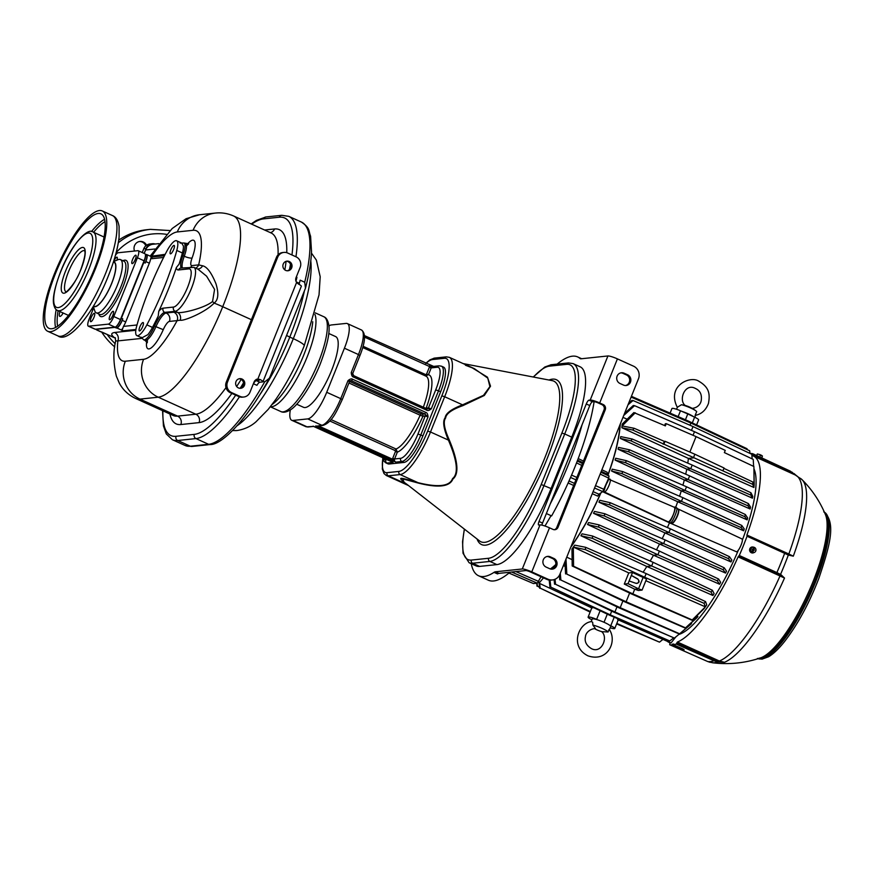 <?xml version="1.0" encoding="UTF-8"?>
<svg xmlns="http://www.w3.org/2000/svg" width="874" height="874" viewBox="0 0 874 874"><rect width="100%" height="100%" fill="white"/><g stroke="black" fill="none" stroke-linecap="round" stroke-linejoin="round"><path stroke-width="1.31" d="M798.694 477.652A101.351 27.422 114.4 0 1 802.015 479.64A107.699 107.699 0 0 1 825.46 514.677L825.46 514.677A81.074 21.937 114.4 0 1 808.122 593.096A81.074 21.937 114.4 0 1 760.642 657.86L758.719 658.308M669.713 644.75L669.779 644.04L669.713 644.75L707.569 661.476L669.702 644.739A104.301 28.219 -65.6 0 0 672.019 644.946L672.314 644.193L673.799 644.04L673.493 644.783A104.301 28.219 -65.6 0 0 676.17 644.072L677.416 642.029A102.302 27.684 -65.6 0 0 738.104 556.869L784.513 578.042L780.438 575.256L781.017 574.731L784.513 578.042A101.351 27.422 114.4 0 1 724.47 662.295L718.166 661.924A103.263 27.946 114.4 0 1 712.474 662.754A107.699 107.699 0 0 0 760.642 657.86M795.679 475.172L790.293 471.119L793.734 473.861L792.161 472.932L792.347 472.277L792.161 472.932L790.205 471.818L790.293 471.119L752.711 453.704M794.444 473.927L796.159 475.401L793.931 473.479L794.226 474.516M753.388 456.02L795.34 475.019L802.015 479.64A101.351 27.422 114.4 0 1 793.308 556.17L788.315 555.056L784.634 553.329L784.688 552.696L793.308 556.17L788.84 553.996L746.899 535.008A102.302 27.684 -65.6 0 0 753.388 456.02A102.302 27.684 -65.6 0 0 752.339 455.638L752.7 453.693A104.301 28.219 -65.6 0 0 750.165 453.508M676.902 642.783L716.647 660.777L716.254 661.574L714.025 660.788L714.539 660.034L724.47 662.295L719.368 661.017A102.302 27.684 114.4 0 0 780.056 575.857L780.438 575.256L776.385 573.257L776.899 572.579L781.017 574.731M746.899 535.008L747.041 536.243A104.301 28.219 -65.6 0 1 739.295 555.493L738.606 556.192L778.363 574.185L778.985 573.552M669.779 644.04L670.085 642.805A102.302 27.684 -65.6 0 1 669.025 642.412L670.129 642.914M667.19 641.243A102.302 27.684 -65.6 0 0 669.025 642.412M790.282 471.119L752.7 453.693L752.634 454.404L790.205 471.818M747.051 535.609L747.041 536.243L784.634 553.329A103.93 28.121 -65.6 0 1 776.899 572.579L739.295 555.493M738.104 556.869L738.606 556.192M678.836 634.458A93.376 25.27 -65.6 0 0 738.366 550.117A8.041 2.174 114.4 0 1 738.366 550.107L738.366 550.117M742.354 540.099A93.376 25.27 -65.6 0 0 753.956 468.803M678.759 647.11L681.447 648.333L681.185 648.989L672.019 644.946M672.314 644.193L673.515 644.739M673.493 644.783L682.66 648.836C684.888 650.125 684.386 650.169 681.185 648.989M684.145 649.819L682.66 648.836M681.447 648.333L682.419 648.726M718.373 661.312L718.166 661.924L716.254 661.574M676.17 644.062L714.025 660.788A103.93 28.121 114.4 0 1 707.569 661.476L712.474 662.754M710.278 662.372L709.743 661.498L709.786 662.252L707.569 661.476M756.556 455.485L757.332 453.977L760.249 454.709L759.976 455.441L760.883 455.857L761.156 455.125L762.423 456.02L761.844 457.932M761.156 455.125L760.304 455.583M787.55 554.05L788.315 555.056A103.263 27.946 114.4 0 1 780.537 574.404L779.914 574.961M787.649 554.094L786.676 553.635L786.72 554.313L784.688 552.696L747.095 535.62M751.913 552.149L751.64 552.248A2.819 2.677 84 0 0 752.547 552.663L752.82 552.565A2.742 2.611 84 0 0 754.328 552.444L753.508 552.783A3.004 2.851 -96 0 1 749.706 549.123A3.004 2.851 -96 0 1 752.907 547.026L753.781 547.19A2.742 2.611 84 0 0 751.913 552.149L752.754 550.052L752.164 549.779L752.94 549.331M753.617 549.713L754.59 547.583A2.819 2.677 84 0 0 753.781 547.19M754.59 547.583L753.716 549.757M754.328 552.444A2.742 2.611 84 0 0 754.808 547.627M752.645 550.314L753.421 550.489L752.547 552.663M753.901 547.211L753.049 549.32L752.459 549.047M752.907 549.385L753.672 549.56M752.82 552.565L753.421 550.489M753.322 550.445L753.552 549.713L754.557 549.997L753.672 550.467M754.557 549.997L753.967 549.735M752.7 550.194L753.257 550.587M752.612 549.986L753.552 549.713M687.783 463.133A94.72 25.63 -65.6 0 0 688.384 458.424L753.934 487.484A93.409 25.28 -65.6 0 0 754.076 485.682L754.076 485.66A93.409 25.28 -65.6 0 0 754.175 483.923L753.901 466.596M632.263 439.032L692.208 465.055L750.941 492.761L752.776 496.377A93.409 25.28 114.4 0 1 752.448 498.191L686.756 469.141L620.42 438.431L630.875 440.824L632.263 439.032L620.737 436.607A93.409 25.28 114.4 0 1 620.42 438.431M685.708 474.178A94.72 25.63 -65.6 0 0 686.756 469.141L690.722 468.726L750.69 495.055L750.941 492.761M682.922 485.201A94.72 25.63 -65.6 0 0 684.331 479.957L750.121 508.996A93.409 25.28 -65.6 0 0 750.569 507.16L748.406 503.599L689.63 475.882L629.651 449.848L618.541 447.401A93.409 25.28 -65.6 0 1 618.093 449.225L628.395 451.683L629.651 449.848M679.568 496.235A94.72 25.63 -65.6 0 0 681.283 490.827L747.139 519.855A93.409 25.28 -65.6 0 0 747.685 518.02L745.325 514.502L686.505 486.763L626.494 460.707L615.657 458.249A93.409 25.28 -65.6 0 1 615.11 460.095L625.358 462.608L626.494 460.707M675.515 507.783A94.72 25.63 -65.6 0 0 677.689 501.752L743.61 530.78A93.409 25.28 -65.6 0 0 744.244 528.934L741.775 525.449L682.911 497.688L622.845 471.621L612.215 469.163A93.409 25.28 -65.6 0 1 611.582 471.02L621.84 473.577L622.845 471.621M667.408 527.535A94.72 25.63 -65.6 0 0 669.484 522.805L736.389 551.734C739.022 551.844 744.517 538.155 741.567 538.854M610.139 502.681L670.391 528.836L729.44 556.683L731.844 560.059A93.409 25.28 114.4 0 1 730.981 561.938L664.95 532.922L598.941 502.179L609.506 504.801L610.139 502.681L599.815 500.299A93.409 25.28 114.4 0 1 598.941 502.179M662.197 538.668A94.72 25.63 -65.6 0 0 664.95 532.922L668.916 532.506L728.435 558.639L729.44 556.683M604.808 513.748L665.136 539.935L724.251 567.816L726.513 571.17A93.409 25.28 114.4 0 1 725.562 573.06L659.509 544.043L593.533 513.289L604.295 515.933L604.808 513.748L594.484 511.41A93.409 25.28 114.4 0 1 593.533 513.289M656.472 549.822A94.72 25.63 -65.6 0 0 659.509 544.043L663.661 543.606L723.126 569.717L724.251 567.816M598.974 524.87L659.389 551.09L718.603 579.014L720.635 582.346A93.409 25.28 114.4 0 1 719.586 584.236L653.501 555.23L587.546 524.476L598.603 527.109L598.974 524.87L588.606 522.576A93.409 25.28 114.4 0 1 587.546 524.476M650.158 561.021A94.72 25.63 -65.6 0 0 653.501 555.23L657.914 554.772L717.346 580.86L718.603 579.014M653.107 562.31L651.633 565.981L711.032 592.059L712.922 595.489A93.409 25.28 -65.6 0 0 714.113 593.577L712.408 590.278L653.107 562.31L592.594 536.035L582.073 533.817A93.409 25.28 -65.6 0 1 580.893 535.729L592.343 538.329L592.594 536.035M712.922 595.489L646.826 566.483L580.893 535.729M643.1 572.262A94.72 25.63 -65.6 0 0 646.826 566.483L651.633 565.981L592.343 538.329M646.159 573.584L644.684 577.255L643.111 577.43L646.541 578.981L642.073 590.092L638.337 590.485L634.721 589.207L632.842 593.872L631.607 594.003L692.23 620.322L704.007 608.73A93.409 25.28 -65.6 0 0 705.362 606.851L692.798 601.312L705.362 606.851A93.409 25.28 -65.6 0 0 706.727 604.906L705.569 601.607L646.159 573.584L585.536 547.277L574.699 545.147A93.409 25.28 -65.6 0 1 573.344 547.069L585.886 552.925L573.344 547.069L585.416 549.626L585.536 547.277M696.709 616.006L697.922 616.541L685.522 627.849L626.123 601.771L566.833 574.131L565.991 559.065M629.619 593.075L626.123 601.771L624.888 601.902L685.402 628.166L696.786 617.896A93.409 25.28 -65.6 0 0 697.922 616.541M690.886 623.26L691.563 623.555L679.633 633.781L620.201 607.681L560.879 580.03L560.3 573.246M622.9 600.962L620.201 607.681L618.967 607.812L679.382 634.043L690.569 624.539A93.409 25.28 -65.6 0 0 691.563 623.555M685.904 628.526L680.901 632.765M550.369 568.963A92.884 25.138 -65.6 0 0 555.788 564.495M570.951 546.742A92.884 25.138 -65.6 0 0 600.7 493.023M607.911 474.943A92.884 25.138 -65.6 0 0 620.016 424.677M550.707 569.04A93.376 25.27 -65.6 0 0 555.733 564.844M570.7 547.364A93.376 25.27 -65.6 0 0 600.908 492.881M607.321 481.563L607.659 481.716A8.008 2.163 -65.6 0 0 604.524 489.516L604.185 489.364M608.02 475.041A93.376 25.27 -65.6 0 0 620.267 424.054M674.367 507.313L674.236 507.226A7.975 2.076 113.5 0 1 674.236 507.226L608.621 479.181A93.409 25.28 114.4 0 1 607.659 481.716M682.911 497.688L681.436 501.359L677.689 501.752L611.582 471.02M686.505 486.763L685.03 490.434L681.283 490.827L615.11 460.095M689.63 475.882L688.155 479.553L684.331 479.957L618.093 449.225M694.852 454.229L665.059 441.294L663.901 444.156L722.896 470.857L724.054 467.994L694.852 454.229L693.377 457.9L688.384 458.424L621.906 427.725A93.409 25.28 -65.6 0 0 622.048 425.922A93.409 25.28 -65.6 0 0 622.146 424.163L633.869 412.572L665.376 425.878L666.261 423.682L696.065 436.618L689.848 452.055M622.124 425.933L635.256 412.801M627.095 419.17L622.954 417.368M670.107 413.118L671.953 408.519A7.374 1.114 21.9 0 1 680.496 410.78L687.772 413.948L685.434 419.771M687.772 413.948L693.443 416.614A10.007 1.508 -158.1 0 0 681.742 411.326M695.103 415.412L696.698 411.632A9.843 1.486 -158.1 0 0 696.032 410.977A9.843 1.486 -158.1 0 0 681.469 404.738L677.426 407.208M693.443 416.614L694.611 417.171A7.374 1.114 21.9 0 1 698.632 419.902L696.6 424.939M681.469 404.738L684.55 405.285A31.038 31.038 0 0 1 696.032 410.977M687.871 421.738L688.177 420.962L747.041 448.723L747.139 449.575M688.177 420.962L631.421 396.326M690.001 425.256L690.886 423.049L749.695 450.787L749.968 453.42M690.886 423.049L631.104 397.102M691.476 430.39L693.016 426.556L633.038 400.521L631.913 400.401L628.668 403.154M693.016 426.556L751.793 454.272L752.175 458.905M628.024 404.782L633.038 400.521M693.038 435.307L694.491 431.701L634.557 405.678L633.3 405.503L624.549 413.402M694.491 431.701L753.235 459.396L753.628 466.388M623.719 415.478L634.557 405.678M664.601 425.54L665.3 423.781L666.261 423.682M696.065 436.618L725.256 450.383L724.371 452.59L753.901 466.508L754.076 485.671L752.831 482L723.901 468.355M722.896 470.857L752.711 484.349L752.831 482M752.711 484.349L753.934 487.484M663.901 444.156L632.678 430.019L634.196 428.293L622.048 425.922M621.906 427.725L632.678 430.019M663.169 444.232L664.316 441.37L634.196 428.293M664.316 441.37L665.059 441.294M750.69 495.055L752.448 498.191M692.208 465.055L690.722 468.726L630.875 440.824M628.395 451.683L688.155 479.553L748.024 505.838L748.406 503.599M748.024 505.838L750.121 508.996M625.358 462.608L685.03 490.434L744.812 516.676L745.325 514.502M744.812 516.676L747.139 519.855M743.61 530.78L741.141 527.579L741.775 525.449M621.84 473.577L681.436 501.359L741.141 527.579M609.539 479.083C612.488 478.395 606.982 492.073 604.36 491.964L670.008 522.75C671.888 525.056 679.896 505.139 675.908 508.067M678.082 508.985A7.986 2.24 115.3 0 1 678.191 509.018L674.52 507.346M604.524 489.516A93.409 25.28 114.4 0 1 603.442 492.062L669.484 522.805L736.389 551.734M741.873 538.897L678.257 509.05A7.975 2.24 115.2 0 1 677.153 516.632A7.975 2.24 115.2 0 1 671.822 523.548M603.442 492.062L604.36 491.964M563.369 565.587L565.15 566.418M566.756 557.175L572.055 559.644M631.607 594.003L572.197 565.991L571.978 548.97A93.409 25.28 -65.6 0 0 573.333 547.091L573.573 566.243L632.842 593.872L692.219 619.95L705.362 606.851L704.062 603.333L705.569 601.607M728.435 558.639L730.981 561.938M670.391 528.836L668.916 532.506L609.506 504.801M723.126 569.717L725.562 573.06M665.136 539.935L663.661 543.606L604.295 515.933M717.346 580.86L719.586 584.236M659.389 551.09L657.914 554.772L598.603 527.109M711.032 592.059L712.408 590.278M585.416 549.626L644.684 577.255L704.062 603.333M645.842 580.707L692.798 601.312M624.287 584.061L634.721 589.207L638.544 588.814L628.035 583.668L624.287 584.061L628.767 572.918L632.514 572.525L643.111 577.43L638.544 588.814L642.073 590.092M628.035 583.668L632.514 572.525M629.116 580.97L635.944 583.308C639.364 583.111 639.954 581.647 637.703 578.916L631.356 575.387M636.796 583.428A2.404 2.283 84 0 0 637.507 578.938L631.246 575.398M636.895 583.417L635.944 583.308M628.767 572.918L585.886 552.925M572.197 565.991L573.573 566.243M624.888 601.902L566.833 574.131M564.921 561.753L565.587 573.934M616.978 606.884L614.935 611.975L674.4 638.086L679.633 633.781M618.967 607.812L560.879 580.03M559.371 575.321L559.764 579.888M674.4 638.086L613.701 612.106L614.935 611.975L555.569 584.291L555.045 579.276M613.701 612.106L555.569 584.291M554.116 579.615L554.575 584.225M611.713 611.166L610.238 614.837L550.828 587.131L550.019 580.118M673.439 638.031L669.757 640.97L610.238 614.837L609.003 614.968L669.757 640.97M609.003 614.968L550.828 587.131M549.167 580.041L549.965 587.12M591.174 621.698L592.146 619.087A10.007 1.508 21.9 0 1 592.659 618.836A10.007 1.508 21.9 0 1 597.882 619.928L596.636 619.382A7.374 1.114 -158.1 0 0 588.104 617.12A7.374 1.114 -158.1 0 0 591.895 619.753M604.032 622.266L607.288 614.16M597.882 619.928A10.007 1.508 21.9 0 1 609.582 625.216A10.007 1.508 21.9 0 1 610.718 626.549L609.331 629.761M610.194 627.761A7.374 1.114 -158.1 0 0 614.772 628.504A7.374 1.114 -158.1 0 0 610.762 625.773L609.582 625.216M618.541 619.098L614.772 628.504M671.035 642.925L675.864 636.884M543.497 577.878L539.018 583.166L538.537 581.8M588.104 617.12L591.796 607.933L593.49 607.649M609.353 629.553C617.557 641.549 607.528 662.601 587.973 655.839C568.93 646.389 579.091 622.496 591.578 621.611L592.659 622.288L592.889 625.096A9.843 1.486 21.9 0 1 602.11 628.373A9.843 1.486 21.9 0 1 608.118 631.989L609.047 629.499M592.889 625.096L595.5 628.657C591.217 628.319 585.788 632.164 585.471 636.589C584.345 641.407 586.279 645.394 591.272 648.541C601.716 654.375 608.817 636.687 601.345 631.432M601.924 631.673L608.118 631.989M590.343 611.538L540.187 588.147L539.64 583.461M616.815 623.413L659.488 642.15L662.94 639.397M616.618 623.905L659.488 642.15M590.125 612.084L540.187 588.147M539.116 583.209L539.684 588.3M539.542 587.022L537.412 586.028L537.106 583.209M539.586 587.448L537.412 586.028M536.723 583.253L537.029 586.236M536.767 583.603L536.144 583.319M533.359 583.515L537.335 583.187L541.017 576.753M509.903 572.23A120.12 32.502 114.4 0 1 488.413 580.227L478.581 575.769A120.12 32.502 114.4 0 1 471.261 563.708M551.046 515.66L544.994 526.028M594.112 401.636A120.12 32.502 114.4 0 1 551.614 515.922L546.37 513.541M546.709 579.331L547.943 579.2A9.614 9.133 84 0 0 552.488 579.943L551.254 580.074A9.614 9.133 -96 0 1 546.709 579.331L530.551 572.022A3.999 0.601 -158.1 0 0 525.809 570.558L498.912 573.377A16.016 4.337 -65.6 0 0 497.546 573.934L494.039 572.35A120.12 32.502 114.4 0 1 478.581 575.769M557.131 364.108A120.12 32.502 114.4 0 1 577.648 356.92A120.12 32.502 114.4 0 1 580.008 358.471A16.016 4.337 114.4 0 0 580.325 358.679A16.016 4.337 114.4 0 0 581.024 358.788L607.922 355.958A8.008 1.202 -158.1 0 1 617.415 358.886L633.574 366.195A9.614 9.133 84 0 1 638.457 378.824L559.906 574.207A9.614 9.133 84 0 1 552.488 579.943M550.259 503.872A120.12 32.502 -65.6 0 0 582.062 424.764L542.536 523.078A3.999 1.082 -65.6 0 0 541.913 525.132M494.039 572.35A16.016 4.337 114.4 0 1 495.394 571.793L522.302 568.974L540.012 524.903L538.777 525.023A3.999 1.082 114.4 0 1 538.602 525.001A3.999 1.082 114.4 0 1 539.029 521.483L586.268 403.963A3.999 1.082 114.4 0 1 588.978 400.161L590.212 400.03L607.922 355.958M533.446 377.055A77.677 21.02 114.4 0 1 549.331 366.162L566.592 364.349A77.677 21.02 114.4 0 1 561.873 433.089L564.724 433.963L544.054 485.387A80.08 21.664 114.4 0 1 489.866 561.425L472.605 563.227A80.08 21.664 114.4 0 1 469.109 562.736L476.133 565.904A80.08 21.664 -65.6 0 0 479.618 566.407L496.891 564.604A80.08 21.664 -65.6 0 0 551.079 488.566L571.749 437.142A80.08 21.664 -65.6 0 0 580.107 366.785L573.082 363.606A80.08 21.664 114.4 0 1 564.724 433.963L571.749 437.142M554.291 529.731A3.999 3.802 84 0 0 556.771 527.459L604.01 409.928A3.999 3.802 84 0 0 601.978 404.673L598.471 403.078A3.999 0.601 -158.1 0 0 593.719 401.625L592.485 401.756A3.999 1.082 -65.6 0 0 589.775 405.558L582.062 424.764M547.943 579.2L531.785 571.891L549.506 527.82A8.008 1.202 -158.1 0 0 540.012 524.903M531.785 571.891A8.008 1.202 -158.1 0 0 522.302 568.974M590.212 400.03A8.008 1.202 -158.1 0 1 599.695 402.958L603.213 404.542A3.999 3.802 -96 0 1 605.245 409.808L558.005 527.328A3.999 3.802 -96 0 1 553.013 529.404L549.506 527.82M619.983 383.478A5.605 5.331 -96 0 1 621.458 372.761A5.605 5.331 -96 0 1 624.112 373.198L627.619 374.793A5.605 5.331 -96 0 1 626.145 385.5A5.605 5.331 -96 0 1 623.49 385.073L619.983 383.478M546.163 567.106L549.67 568.701A5.605 5.331 -96 0 0 557.022 564.418A5.605 5.331 -96 0 0 553.81 558.42L550.292 556.825A5.605 5.331 -96 0 0 542.951 561.108A5.605 5.331 -96 0 0 546.163 567.106M547.026 556.498A5.605 5.331 -96 0 1 549.058 556.957L550.292 556.825M551.702 569.16A5.605 5.331 -96 0 0 552.576 558.541L549.058 556.957M620.846 372.87A5.605 5.331 -96 0 1 622.878 373.329L624.112 373.198M625.522 385.532A5.605 5.331 -96 0 0 626.396 374.913L622.878 373.329M471.173 367.211L487.463 377.175L490.522 386.188L484.316 395.474L462.849 405.645C451.913 409.524 446.177 413.642 445.631 418.001C443.042 421.432 444.221 428.664 449.16 439.709C458.042 460.838 459.276 473.959 452.874 479.072C449.739 486.796 438.202 488.118 418.264 483.049L402.652 478.865L404.105 482.284L406.825 484.251M465.427 365.234L474.342 368.642L487.79 378.125L489.899 386.603L483.508 395.332L462.565 404.837C451.421 409.065 445.609 413.38 445.139 417.783C442.473 421.192 443.555 428.631 448.395 440.092C457.321 460.849 458.708 473.686 452.557 478.613C449.706 486.326 438.202 487.681 418.045 482.677C397.757 476.68 397.353 476.723 406.213 483.912L388.318 475.817L400.15 474.571L418.045 482.677A2.404 0.961 -71.9 0 1 418.264 483.049M440.638 391.76L438.529 390.809A28.023 7.582 -65.6 0 0 441.457 366.184L443.566 367.135A28.023 7.582 114.4 0 1 440.638 391.76L422.929 435.831A28.023 7.582 114.4 0 1 403.952 462.444L389.159 463.996A28.023 7.582 114.4 0 1 387.936 463.821L385.827 462.87A28.023 7.582 -65.6 0 0 387.051 463.045L389.159 463.996M392.109 461.57A2.404 2.283 84 0 0 393.092 462.412L313.034 426.173A2.404 2.283 84 0 0 313.646 426.348M328.875 325.98A28.023 7.582 114.4 0 1 331.333 324.964L346.126 323.413A28.023 7.582 114.4 0 1 347.349 323.588A28.023 7.582 114.4 0 1 344.422 348.213L326.712 392.284A28.023 7.582 114.4 0 1 307.746 418.897L292.943 420.449A28.023 7.582 114.4 0 1 291.719 420.274A28.023 7.582 114.4 0 1 290.343 409.851M342.116 399.669L342.247 399.615C336.414 411.883 332.065 422.404 322.921 425.441L316.88 426.075A2.404 2.283 -96 0 1 315.743 425.889L395.802 462.127A2.404 2.283 -96 0 1 394.589 458.97L400.631 458.337A25.63 6.937 -65.6 0 0 417.969 434.007L422.929 435.831M363.081 346.268L425.562 374.553L426.556 374.127L429.298 367.309A3.999 3.802 -96 0 1 429.669 366.61L434.192 366.643L364.513 335.649M417.969 434.007L425.201 416.013L428.052 416.887C427.812 414.167 427.058 412.67 425.791 412.386L352.615 379.261C351.545 378.486 350.004 378.945 347.994 380.649L349.36 381.676M352.604 373.602L351.239 372.564C351.468 375.285 352.222 376.781 353.5 377.065L426.676 410.19C427.747 410.966 429.287 410.507 431.297 408.803L428.457 407.929L435.689 389.935A25.63 6.937 -65.6 0 0 437.24 367.255L431.199 367.888A2.404 2.283 -96 0 1 433.056 366.457L439.098 365.824A2.404 2.283 -96 0 0 437.24 367.255M318.464 425.911L392.459 459.156L395.802 462.127L401.854 461.494A28.023 7.582 -65.6 0 0 420.82 434.881L428.052 416.887L424.709 413.915L425.791 412.386M307.746 418.897L321.785 425.256L317.939 425.966M319.414 425.813A3.999 3.802 -96 0 1 319.283 426.031L318.202 427.55M392.688 458.391L395.43 451.563L397.331 452.153L396.053 449.007A40.04 10.838 -65.6 0 0 420.132 415.216L422.918 416.253A42.444 11.482 114.4 0 1 397.331 452.153L394.589 458.97L392.688 458.391A3.999 3.802 -96 0 0 392.459 459.156L391.377 460.674M328.733 333.464L335.55 336.545A38.838 10.51 114.4 0 1 329.105 376.268A38.838 10.51 114.4 0 1 303.518 407.306L296.701 404.225M313.952 426.392L306.993 426.807L292.943 420.449M383.205 457.408A25.63 6.937 -65.6 0 0 385.827 459.888A2.404 2.283 84 0 0 387.051 463.045L393.092 462.412L390.569 460.74L313.515 426.315M344.422 348.213L358.471 354.571L351.239 372.564L353.664 375.656L353.5 377.065M364.556 337.135L429.669 366.61L429.768 365.19M426.883 408.813L426.676 410.19M353.719 375.7L426.774 408.77L431.297 408.803L438.529 390.809L435.689 389.935M427.211 408.89L427.157 408.89A1.606 1.519 -96 0 0 428.457 407.929L425.463 408.158M425.419 375.962L428.457 374.717A42.444 11.482 114.4 0 1 426.162 408.169A1.606 1.519 -96 0 1 426.042 408.42M426.774 408.77L353.664 375.656L352.725 373.537L359.957 355.543L358.471 354.571A28.023 7.582 114.4 0 0 361.399 329.946C365.955 333.136 365.474 341.679 359.957 355.543L359.837 355.598M295.947 256.77A125.725 34.02 -65.6 0 0 288.748 216.337L301.399 222.062C310.445 228.3 308.293 230.354 310.587 236.198L311.526 251.843C311.057 262.167 309.035 274.283 305.474 288.18L270.208 376.333L269.279 378.3L264.636 381.938A117.717 31.857 114.4 0 1 208.613 444.309L190.357 446.221A121.715 32.939 114.4 0 1 185.048 445.467L172.407 439.742A121.715 32.939 -65.6 0 0 177.717 440.507L190.357 446.221A3.201 3.048 -96 0 0 191.876 446.472L185.048 445.467M255.59 379.972A117.717 31.857 114.4 0 1 253.427 383.73A6.402 1.737 114.4 0 1 256.3 380.638L259.152 380.037M263.14 381.261L264.636 381.938M243.791 397.025L242.557 397.146A8.008 7.615 -96 0 1 238.766 396.534L240 396.403A8.008 7.615 -96 0 0 249.975 392.24L254.105 381.949A4.807 4.567 -96 0 1 257.754 379.087L259.982 379.469A8.008 1.202 21.9 0 1 262.954 381.741A8.008 1.202 21.9 0 1 262.539 381.938L259.818 382.222A6.402 1.737 -65.6 0 0 256.934 385.325L253.427 383.73M305.474 288.18L304.709 282.236L300.153 280.161A125.725 34.02 114.4 0 1 299.367 283.307A6.402 1.737 -65.6 0 0 299.148 284.4M295.805 280.641L296.078 279.953A6.402 1.737 -65.6 0 0 296.931 277.331A125.725 34.02 114.4 0 1 295.98 281.231M154.884 249.003L145.63 249.975A9.614 9.133 -96 0 1 153.048 244.239L158.773 243.638M145.63 249.975L144.232 253.438M122.284 328.766L122.622 330.864L121.016 329.859A8.008 2.163 114.4 0 0 122.655 328.733L123.463 326.395A8.008 2.163 -65.6 0 0 125.725 321.938L149.345 263.172A8.008 2.163 -65.6 0 0 150.623 258.813L151.377 257.273A8.008 2.163 114.4 0 0 150.885 256.453L146.679 254.553A8.008 2.163 114.4 0 0 146.329 254.498L146.067 254.52M151.005 257.306L152.152 257.415M136.879 335.605L141.861 337.856L147.837 334.666A17.622 4.763 -65.6 0 0 152.48 327.411A112.112 30.339 -65.6 0 0 158.238 315.984L158.762 311.319A112.112 30.339 -65.6 0 0 176.384 267.488L179.072 264.167A112.112 30.339 -65.6 0 0 182.393 252.979A17.622 4.763 -65.6 0 0 183.442 246.053L181.628 243.027L176.635 240.765A17.622 4.763 -65.6 0 0 166.661 251.504A112.112 30.339 -65.6 0 0 136.737 325.926A17.622 4.763 -65.6 0 0 136.879 335.605A17.622 4.763 -65.6 0 0 146.854 324.866A112.112 30.339 -65.6 0 0 176.777 250.445A17.622 4.763 -65.6 0 0 176.635 240.765M125.332 361.224A28.831 27.411 84 0 0 139.982 399.112A99.297 26.865 -65.6 0 1 135.656 398.489C128.325 394.961 122.873 389.826 119.312 383.107L116.362 376.191C113.303 363.114 113.085 351.37 115.707 340.936L117.87 340.904A70.466 19.064 -65.6 0 0 125.332 361.224L143.587 359.312A66.468 17.983 -65.6 0 0 177.127 320.616L180.241 320.212C183.496 321.293 205.324 312.477 214.13 303.092C218.314 300.001 218.926 293.566 215.965 283.777C211.442 272.666 206.974 266.679 202.571 265.794L198.66 264.888A6.402 6.096 -96 0 1 195.667 268.154M202.571 265.794A6.402 5.386 -81.8 0 1 197.491 268.984M180.241 320.212A6.402 5.583 96.2 0 0 177.367 312.291C179.76 314.094 204.407 308.347 212.557 301.508L214.578 289.414L206.603 276.195L198.136 269.279L193.908 267.357L180.94 268.056A3.201 3.048 -96 0 0 178.46 269.968A19.217 5.2 114.4 0 1 176.384 267.488M146.668 341.668A22.418 6.063 -65.6 0 0 151.224 347.874A22.418 6.063 -65.6 0 0 163.263 329.673A9.614 2.6 114.4 0 1 169.392 321.424L177.127 320.616A6.402 6.096 84 0 0 173.871 312.204L177.367 312.291L175.139 311.286A24.024 6.5 -65.6 0 0 190.685 290.201A24.024 6.5 -65.6 0 0 193.908 267.357M141.916 338.38L117.87 340.904A6.402 6.096 84 0 0 114.614 332.481L135.831 330.263M115.357 338.019A6.402 5.736 -50.3 0 0 114.308 337.55C110.78 334.775 110.889 333.092 114.614 332.481M101.537 331.901L115.434 338.183L101.286 331.923A8.008 2.163 114.4 0 1 100.936 331.88L96.719 329.968A8.008 2.163 114.4 0 1 96.337 329.542M165.186 254.334L150.667 256.355M187.44 244.043A22.418 6.063 -65.6 0 1 192.083 257.983A9.614 2.6 114.4 0 0 191.832 265.609L198.66 264.888A74.476 20.157 -65.6 0 0 193.088 230.299L177.302 231.949A70.466 19.064 -65.6 0 0 152.12 255.7A6.402 6.096 -96 0 1 151.442 256.956M257.819 379.087L296.614 282.422L298.362 283.974A8.008 1.202 21.9 0 1 301.333 286.257L262.954 381.741M296.614 282.422A4.807 4.567 -96 0 1 296.035 277.648L300.175 267.368A8.008 7.615 -96 0 0 296.1 256.847L287.677 253.034A8.008 7.615 -96 0 0 283.886 252.411L282.652 252.542A8.008 7.615 -96 0 0 276.468 257.327L277.703 257.196L227.502 382.058A8.008 7.615 -96 0 0 231.566 392.59L240 396.403M277.703 257.196A8.008 7.615 -96 0 1 283.886 252.411M291.687 267.826A4.807 4.567 -96 0 0 286.967 261.14A4.807 4.567 -96 0 0 283.263 264.014L283.231 264.079A4.807 4.567 -96 0 0 287.939 270.765A4.807 4.567 -96 0 0 291.654 267.903L290.419 268.034A4.807 4.567 -96 0 1 287.327 270.787M244.447 385.347L244.414 385.423A4.807 4.567 -96 0 1 240.7 388.296A4.807 4.567 -96 0 1 235.991 381.61L236.013 381.534A4.807 4.567 -96 0 1 239.727 378.661A4.807 4.567 -96 0 1 244.447 385.347L243.212 385.478A4.807 4.567 -96 0 0 239.115 378.77M256.519 379.218L258.617 379.611A3.999 0.601 21.9 0 1 259.239 380.256A3.999 0.601 21.9 0 1 259.032 380.343M238.766 396.534L230.343 392.721A8.008 7.615 -96 0 1 226.268 382.189L276.468 257.327M244.414 385.423L243.212 385.478M243.18 385.554A4.807 4.567 -96 0 1 240.077 388.307M286.355 261.25A4.807 4.567 -96 0 1 290.452 267.957M101.286 331.923L97.069 330.022A8.008 2.163 114.4 0 1 96.719 329.968M125.725 321.938L122.218 320.343L122.808 318.879A9.614 2.6 -65.6 0 1 116.308 328.001L114.898 327.368A9.614 2.6 -65.6 0 0 121.399 318.234L143.839 262.418A9.614 2.6 -65.6 0 0 145.466 255.132M114.898 327.368L96.151 329.334A9.614 2.6 -65.6 0 1 95.736 329.269A9.614 2.6 -65.6 0 1 95.605 329.192M122.218 320.343A8.008 2.163 114.4 0 1 116.799 327.947L116.308 328.001M145.292 254.181L146.253 254.607A9.614 2.6 -65.6 0 1 145.248 263.052L145.838 261.588A8.008 2.163 114.4 0 0 146.679 254.553M139.556 330.973A4.599 1.245 -65.6 0 0 142.538 326.931A4.599 1.245 -65.6 0 0 143.15 322.561A4.599 1.245 -65.6 0 0 142.954 322.528A4.599 1.245 -65.6 0 0 139.971 326.57A4.599 1.245 -65.6 0 0 139.359 330.94A4.599 1.245 -65.6 0 0 139.556 330.973M173.959 245.408A4.599 1.245 114.4 0 1 174.155 245.43A4.599 1.245 114.4 0 1 173.533 249.811A4.599 1.245 114.4 0 1 170.561 253.853A4.599 1.245 114.4 0 1 170.354 253.821A4.599 1.245 114.4 0 1 170.976 249.44A4.599 1.245 114.4 0 1 173.959 245.408M97.069 330.022L96.151 329.334M95.736 329.269L97.145 329.902A9.614 2.6 -65.6 0 0 97.56 329.968M137.415 257.764L113.784 316.53A8.008 2.163 114.4 0 1 108.365 324.134L88.635 326.199L95.31 329.225L115.04 327.149A8.008 2.163 114.4 0 0 120.459 319.545L144.079 260.791A8.008 2.163 114.4 0 0 144.92 253.755L138.245 250.729A8.008 2.163 114.4 0 1 137.415 257.764L144.079 260.791M95.31 329.225A8.008 2.163 114.4 0 1 94.96 329.17L88.285 326.155A8.008 2.163 114.4 0 1 89.126 319.119L93.715 307.703M115.455 255.219A8.008 2.163 114.4 0 1 118.165 252.75L137.895 250.685A8.008 2.163 114.4 0 1 138.245 250.729M135.656 255.186A4.599 1.245 114.4 0 1 135.863 255.219A4.599 1.245 114.4 0 1 135.241 259.589A4.599 1.245 114.4 0 1 132.258 263.631A4.599 1.245 114.4 0 1 132.061 263.598A4.599 1.245 114.4 0 1 132.684 259.228A4.599 1.245 114.4 0 1 135.656 255.186M112.833 315.35A4.599 1.245 114.4 0 1 109.512 319.698A4.599 1.245 114.4 0 1 109.993 315.645A4.599 1.245 114.4 0 1 113.314 311.308A4.599 1.245 114.4 0 1 112.833 315.35M90.874 321.698A4.599 1.245 114.4 0 1 90.678 321.676A4.599 1.245 114.4 0 1 91.3 317.295A4.599 1.245 114.4 0 1 94.272 313.253A4.599 1.245 114.4 0 1 94.479 313.285A4.599 1.245 114.4 0 1 93.857 317.655A4.599 1.245 114.4 0 1 90.874 321.698M113.718 261.512A4.599 1.245 114.4 0 1 117.029 257.185A4.599 1.245 114.4 0 1 116.93 260.157M113.554 261.577L117.892 259.742A29.224 7.91 -65.6 0 1 120.404 259.589A29.224 7.91 -65.6 0 1 117.356 285.274A29.224 7.91 114.4 0 1 96.304 312.848A29.224 7.91 114.4 0 1 94.763 310.849L93.278 306.381M93.442 306.097A24.428 6.61 114.4 0 0 111.664 283.526A24.428 6.61 -65.6 0 0 113.456 261.894M93.496 306.009L94.206 306.315A24.144 6.533 -65.6 0 0 111.577 283.526A24.144 6.533 -65.6 0 0 114.112 262.32L113.423 262.003M62.349 314.312A7.003 1.901 114.4 0 1 62.775 312.837M95.342 268.984A66.063 17.873 -65.6 0 0 102.236 210.929A66.063 17.873 -65.6 0 0 54.647 273.256A66.063 17.873 114.4 0 0 47.753 331.301A66.063 17.873 114.4 0 0 95.342 268.984M94.348 269.083A62.862 17.01 114.4 0 1 49.075 328.384A62.862 17.01 114.4 0 1 55.63 273.147A62.862 17.01 -65.6 0 1 100.914 213.846A62.862 17.01 -65.6 0 1 94.348 269.083M63.19 313.023A7.003 1.901 114.4 0 1 60.044 316.388A7.003 1.901 114.4 0 1 59.738 316.344A7.003 1.901 114.4 0 1 59.967 311.559M152.284 243.737L149.935 243.977A8.008 7.615 84 0 0 143.751 248.762L146.1 248.522A8.008 7.615 84 0 1 155.168 244.01M142.233 252.542L143.751 248.762M144.134 253.394L146.1 248.522M146.581 245.212A7.003 6.664 84 0 0 139.949 241.442A7.003 6.664 84 0 0 134.53 251.035M114.767 346.934A66.063 62.819 -96 0 1 101.581 331.912M92.578 310.532A66.063 62.819 -96 0 1 92.098 308.314M118.307 242.775A66.063 62.819 84 0 1 150.295 229.37L146.723 229.742A66.063 62.819 84 0 0 118.722 240.153M145.816 245.812A7.003 6.664 84 0 0 139.458 241.508M349.556 381.446L421.148 413.85L424.393 413.905A3.999 0.601 21.9 0 1 424.709 413.915L351.523 380.791L347.994 380.649L340.751 398.642L326.712 392.284M322.921 425.441A2.404 2.283 -96 0 1 321.785 425.256A28.023 7.582 114.4 0 0 340.751 398.642L342.247 399.615L349.48 381.621L350.594 380.725A1.606 1.519 -96 0 1 351.348 380.846A3.999 0.601 21.9 0 0 351.523 380.791L352.615 379.261M592.277 493.701L597.674 496.093L598.952 494.214L602.754 491.614L608.697 478.122L609.003 476.057L607.048 474.058L607.244 472.299L601.891 469.775M824.379 512.153A80.474 21.774 114.4 0 1 812.438 589.535A80.474 21.774 114.4 0 1 760.893 658.963A80.474 21.774 114.4 0 1 758.042 658.712M758.621 658.526A80.474 21.774 -65.6 0 0 759.856 658.493A80.474 21.774 -65.6 0 0 810.209 591.774A80.474 21.774 -65.6 0 0 824.619 512.71M776.385 573.257L738.792 556.181M676.684 643.308L714.539 660.034M718.832 662L719.368 661.017L677.416 642.029M792.161 472.932L752.416 454.939M795.34 475.019A102.302 27.684 114.4 0 1 788.84 553.996L788.851 555.252M747.117 535.642L784.644 552.696M578.195 458.588L583.45 461.079M573.661 485.441L568.111 482.983M678.148 416.614L680.496 410.78M694.611 417.171L692.306 422.907M674.236 507.226A7.975 2.076 113.5 0 1 673.199 514.819A7.975 2.076 113.5 0 1 668.206 521.909M674.193 507.313C677.984 504.331 670.303 524.313 668.523 522.062M677.984 508.919A7.986 2.261 115.4 0 1 676.88 516.512A7.986 2.261 115.4 0 1 671.505 523.406M678.115 509.007A7.975 2.24 115.2 0 1 678.257 509.05L678.191 509.018A7.986 2.24 115.3 0 1 677.088 516.61A7.986 2.24 115.3 0 1 671.756 523.515M596.636 619.382L600.099 610.762M614.193 617.219L610.762 625.773M537.335 583.187L511.64 572.044M508.941 573.038L533.544 583.592M580.686 358.777L580.008 358.471M498.912 573.377L495.394 571.793M542.536 523.078L539.029 521.483M589.775 405.558L586.268 403.963M599.695 402.958L617.415 358.886M556.771 527.459L558.005 527.328M604.01 409.928L605.245 409.808M601.978 404.673L603.213 404.542M592.485 401.756L588.978 400.161M552.576 558.541L553.81 558.42M626.396 374.913L627.619 374.793M561.873 433.089L541.214 484.502L551.079 488.566M541.214 484.502A77.677 21.02 114.4 0 1 488.642 558.268A2.404 2.283 -96 0 0 489.866 561.425L496.891 564.604M488.642 558.268L471.381 560.07A2.404 2.283 -96 0 0 472.605 563.227L479.618 566.407M471.381 560.07A77.677 21.02 114.4 0 1 464.455 529.207M548.992 380.026A90.546 24.505 114.4 0 1 552.335 444.648A90.546 24.505 114.4 0 1 540.525 474.025A90.546 24.505 114.4 0 1 477.04 538.996M573.082 363.606L568.45 362.918A2.404 2.283 84 0 0 566.592 364.349M568.45 362.918L551.188 364.731A2.404 2.283 84 0 0 549.331 366.162M406.683 484.13L479.651 541.017A88.198 23.871 -65.6 0 0 538.34 472.976A88.198 23.871 -65.6 0 0 544.524 458.621A88.198 23.871 -65.6 0 0 549.844 444.363A88.198 23.871 -65.6 0 0 552.237 380.649L463.198 363.595M382.867 458.391A42.444 11.482 -65.6 0 0 387.095 472.659L398.937 471.414A42.444 11.482 -65.6 0 0 427.659 431.122L430.5 431.996L444.669 396.741L462.565 404.837A2.404 0.732 -107.2 0 0 462.849 405.645M398.937 471.414A2.404 2.283 84 0 0 400.15 474.571A44.847 12.138 -65.6 0 0 430.5 431.996L448.395 440.092L449.16 439.709M408.071 485.365L386.363 475.532A44.847 12.138 -65.6 0 0 388.318 475.817A2.404 2.283 84 0 1 387.095 472.659M427.659 431.122L441.829 395.856L444.669 396.741A44.847 12.138 -65.6 0 0 449.356 357.335L474.342 368.642M441.829 395.856A42.444 11.482 -65.6 0 0 444.407 358.307A2.404 2.283 -96 0 1 446.264 356.865L449.356 357.335M444.407 358.307L432.564 359.542A42.444 11.482 -65.6 0 0 425.933 363.431M432.564 359.542A2.404 2.283 -96 0 1 434.422 358.111L446.264 356.865M403.952 462.444L401.854 461.494A2.404 2.283 84 0 1 400.631 458.337M395.43 451.563L395.026 450.514L329.782 420.973M313.832 426.392L308.129 426.993A2.404 2.283 -96 0 1 306.993 426.807A28.023 7.582 114.4 0 1 305.769 426.632L291.719 420.274M385.827 459.888L388.154 459.648M426.556 374.127L428.457 374.717L431.199 367.888L429.298 367.309M423.344 407.197A40.04 10.838 -65.6 0 0 425.944 376.148L362.732 347.535M425.31 375.864L425.562 374.553M323.795 316.727C326.21 317.568 327.848 320.245 328.733 324.757C330.186 331.978 327.389 344.979 320.343 363.759C311.297 386.483 297.51 406.126 290.059 410.037C286.202 412.277 283.143 412.79 280.86 411.556A52.047 14.082 -65.6 0 0 318.365 362.459A52.047 14.082 -65.6 0 0 323.795 316.727L315.263 312.859M314.869 314.334A52.047 14.082 114.4 0 1 306.993 357.313A52.047 14.082 114.4 0 1 270.383 406.694M312.739 321.774A53.926 14.596 114.4 0 1 303.595 355.456A53.926 14.596 114.4 0 1 272.043 404.553M310.783 260.856A103.296 27.957 114.4 0 1 293.303 338.664A95.288 25.783 114.4 0 1 237.269 425.605M311.461 253.089L316.399 260.146L320.201 276.741L319.032 294.877L304.228 345.809A17.622 2.655 -158.1 0 0 293.303 338.664L289.797 337.08A103.296 27.957 -65.6 0 0 304.25 291.643M304.228 345.809C296.035 366.02 286.53 383.915 275.736 399.484L268.242 409.349L256.126 421.683C250.86 426.381 244.534 429.331 237.149 430.511A17.622 16.748 -96 0 1 232.812 430.369M191.876 446.472L210.121 444.56A3.201 3.048 -96 0 1 208.613 444.309L195.973 438.584A117.717 31.857 -65.6 0 0 239.454 396.796M162.892 410.824A118.514 32.065 -65.6 0 0 176.089 436.29A3.201 3.048 84 0 0 177.717 440.507L195.973 438.584A3.201 3.048 84 0 1 194.345 434.378A114.505 30.983 -65.6 0 0 235.696 395.146M259.818 382.222L256.3 380.638M296.931 277.331L296.286 277.036M299.367 283.307L296.286 281.909M301.399 222.062A125.725 34.02 114.4 0 1 304.709 282.236M240.153 388.296A114.505 30.983 -65.6 0 0 243.507 382.856M176.089 436.29L194.345 434.378M169.906 414.003A105.699 28.602 -65.6 0 0 180.82 424.546L199.064 422.623A101.701 27.52 -65.6 0 0 231.883 393.42M236.646 386.494A101.701 27.52 -65.6 0 0 241.191 379.382M284.826 269.891A109.709 29.683 -65.6 0 0 286.093 261.326M286.759 252.684A109.709 29.683 -65.6 0 0 274.556 228.977L264.593 230.015M291.96 254.968A122.513 33.157 -65.6 0 0 279.276 217.222L263.489 218.882A118.514 32.065 -65.6 0 0 251.69 224.181M289.458 269.531A122.513 33.157 -65.6 0 0 290.485 264.33M278.063 254.826A103.296 27.957 -65.6 0 0 271.082 232.954L233.511 215.944C227.557 213.354 221.515 212.393 215.365 213.07L199.578 214.731L186.086 218.708L172.145 228.551L150.164 256.126M274.556 228.977A6.402 6.096 -96 0 1 270.427 232.659M199.064 422.623A6.402 6.096 84 0 0 195.809 414.21A95.288 25.783 -65.6 0 0 226.005 387.619M180.82 424.546A6.402 6.096 84 0 0 177.564 416.122L195.809 414.21L158.238 397.2A95.288 25.783 -65.6 0 0 222.728 306.719A103.296 27.957 -65.6 0 0 233.511 215.944M135.656 398.489L173.227 415.5A99.297 26.865 -65.6 0 0 177.564 416.122L139.982 399.112L158.238 397.2A28.831 27.411 84 0 1 143.587 359.312M163.591 257.459L150.623 258.813M181.781 255.164A3.201 0.787 20.3 0 1 182.863 255.601A16.016 4.337 -65.6 0 0 183.966 242.994L188.675 243.77L186.435 245.955M181.442 268.001A16.016 4.337 114.4 0 1 182.863 255.601L184.261 256.235A16.016 4.337 -65.6 0 0 185.364 243.627M191.832 265.609A6.402 6.096 -96 0 1 191.067 266.996M212.557 301.508A6.402 0.776 44.5 0 0 214.13 303.092A28.831 4.337 21.9 0 1 222.728 306.719L251.395 319.687M193.088 230.299A28.831 27.411 -96 0 1 215.365 213.07M169.392 321.424A6.402 6.096 84 0 0 166.136 313.012L173.871 312.204M177.302 231.949A28.831 27.411 -96 0 1 199.578 214.731M263.489 218.882A3.201 3.048 -96 0 1 265.969 216.96L256.41 220.401L251.155 223.941M279.276 217.222A3.201 3.048 -96 0 1 281.756 215.31L265.969 216.96M258.617 379.611L259.982 379.469M226.268 382.189L227.502 382.058M230.343 392.721L231.566 392.59M291.654 267.903L290.419 268.034M122.808 318.879L121.399 318.234M145.248 263.052L143.839 262.418M149.345 263.172L145.838 261.588M123.463 326.395L137 324.975M182.393 252.979L176.777 250.445M182.371 267.903A16.016 4.337 114.4 0 1 184.261 256.235A6.402 1.573 20.3 0 0 192.083 257.983M158.762 311.319A19.217 5.2 114.4 0 1 163.11 308.161L173.511 307.069A20.823 5.637 -65.6 0 0 187.604 287.306A20.823 5.637 -65.6 0 0 188.871 268.875A3.201 3.048 -96 0 1 191.34 266.963M188.871 268.875L178.46 269.968M152.48 327.411L146.854 324.866M153.409 325.62L154.512 326.111A16.016 4.337 114.4 0 1 164.738 312.379L166.136 313.012A16.016 4.337 114.4 0 0 155.922 326.745A16.016 4.337 -65.6 0 1 144.997 340.379L143.587 339.746A16.016 4.337 -65.6 0 0 154.512 326.111L163.263 329.673M163.11 308.161A3.201 3.048 84 0 0 164.738 312.379L175.139 311.286A3.201 3.048 84 0 1 173.511 307.069M122.622 330.864L135.951 329.465M121.016 329.859L116.799 327.947M108.365 324.134L115.04 327.149M113.784 316.53L120.459 319.545M98.795 313.974A30.83 8.347 114.4 0 0 122.764 287.448A30.83 8.347 -65.6 0 0 122.906 260.725M96.304 312.848L99.811 314.432A29.224 7.91 114.4 0 0 120.863 286.858A29.224 7.91 -65.6 0 0 123.911 261.184L120.404 259.589M112.418 215.539A66.063 17.873 -65.6 0 1 105.525 273.595A66.063 17.873 114.4 0 1 57.935 335.911C68.38 343.908 93.682 313.613 108.496 275.539C114.33 260.933 117.859 248.14 119.093 237.171L119.093 226.41C118.066 220.521 115.838 216.894 112.418 215.539L102.236 210.929M55.597 327.51A62.862 17.01 114.4 0 1 56.176 309.56M104.563 219.33A62.862 17.01 -65.6 0 0 91.464 231.61M104.978 221.679A61.256 16.573 -65.6 0 0 93.584 232.287M57.64 326.275A61.256 16.573 114.4 0 1 58.088 310.707M88.602 269.891A43.044 11.646 -65.6 0 0 93.092 232.069C87.64 226.759 70.27 246.315 60.601 271.694C54.734 287.284 52.429 298.1 53.664 304.152C54.407 307.735 55.718 309.855 57.597 310.488A43.044 11.646 114.4 0 0 88.602 269.891M85.75 269.006A40.641 11.001 114.4 0 1 58.252 307.593A40.641 11.001 114.4 0 1 60.721 271.639A40.641 11.001 -65.6 0 1 88.219 233.041A40.641 11.001 -65.6 0 1 85.75 269.006M80.921 269.52A24.942 6.752 114.4 0 1 64.042 293.205A24.942 6.752 114.4 0 1 65.55 271.126A24.942 6.752 -65.6 0 1 82.44 247.44A24.942 6.752 -65.6 0 1 80.921 269.52M65.943 291.763A22.538 6.096 114.4 0 1 68.401 272A22.538 6.096 -65.6 0 1 84.527 250.696M166.442 234.33A61.256 58.252 84 0 0 116.176 252.553M115.226 343.766A66.063 62.819 -96 0 1 107.109 334.414M258.42 396.829A95.288 25.783 -65.6 0 0 289.797 337.08A6.402 0.961 21.9 0 1 286.661 335.398M351.348 380.846L349.95 380.988M422.098 414.145A1.606 1.519 84 0 1 422.918 416.253L425.201 416.013A1.606 1.519 84 0 0 424.393 413.905M348.923 382.987L420.132 415.216L421.148 413.85M331.006 419.564L396.053 449.007L395.026 450.514M607.048 474.058L601.268 471.326M582.827 462.63L577.594 460.161M608.697 478.122L600.154 474.09M581.723 465.372L576.534 462.914M571.552 475.106L576.873 477.444M595.511 485.638L604.153 489.429M577.255 461.035L582.477 463.504M600.908 472.222L609.003 476.057M602.754 491.614L594.56 488.02M575.911 479.826L570.547 477.466M569.018 480.951L574.491 483.377M593.107 491.625L598.952 494.214M515.922 571.596L538.712 581.483M823.756 511.825C836.953 522.696 829.142 547.539 818.872 578.326C809.073 603.617 797.612 624.702 784.491 641.603C778.778 648.792 773.479 653.839 768.585 656.767L762.03 659.149L757.376 658.461M695.813 414.637L694.83 417.269M677.339 407.404L676.531 409.261M695.147 415.412C701.44 414.189 705.864 410.201 708.453 403.449C710.201 393.846 709.185 387.269 698.752 381.184C690.362 375.372 666.239 385.718 677.372 407.47M691.236 408.366C694.852 408.453 700.227 406.279 701.232 400.543C702.051 394.567 700.129 390.547 695.453 388.482C684.932 382.484 678.06 400.423 685.38 405.591M617.59 619.6L671.057 642.936M539.018 583.166L591.84 607.943M594.539 628.646A31.038 31.038 0 0 0 601.465 631.552M577.648 356.92L581.625 358.722M551.188 364.731L544.764 367.036L533.216 377.011M464.323 529.109L462.565 541.738L463.023 553.297L469.109 562.736M382.779 457.823L382.32 469.032L384.003 473.566L386.363 475.532M425.682 363.322L429.91 359.859L434.422 358.111M308.129 426.993L305.769 426.632M382.725 457.189L383.85 461.111L385.827 462.87M347.349 323.588L361.399 329.946M433.712 366.501L364.502 335.627M441.457 366.184L439.098 365.824M280.86 411.556L270.317 406.781M237.149 430.511L232.615 430.565M164.476 255.711L151.486 257.076M180.12 243.103L183.966 242.994M115.707 340.936L115.15 337.659M288.748 216.337L281.756 215.31M162.553 410.671L163.438 425.9L166.268 433.908L172.407 439.742M141.282 337.211L143.587 339.746M147.444 339.691L147.28 342.772L144.997 340.379M57.935 335.911L47.753 331.301M104.039 237.018L93.092 232.069M68.533 315.438L57.597 310.488M66.053 291.807L65.878 291.763C63.868 294.735 75.699 284.421 80.801 269.574C88.077 248.948 83.554 250.98 84.494 250.641L84.636 250.74M150.295 229.37L170.048 230.561M210.121 444.56C222.018 445.15 248.15 418.111 269.279 378.3M508.908 573.06L533.435 583.57"/></g></svg>
